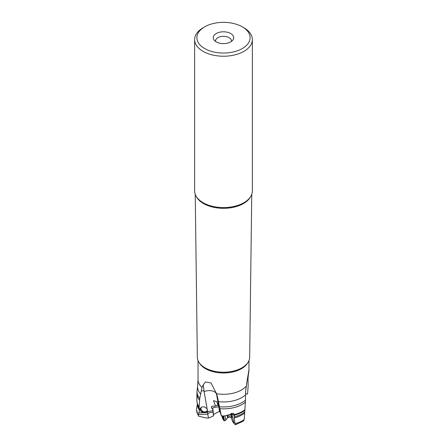 <?xml version="1.0" encoding="UTF-8"?>
<svg xmlns="http://www.w3.org/2000/svg" width="447" height="447" viewBox="0 0 447 447"><rect width="100%" height="100%" fill="white"/><g stroke="black" fill="none" stroke-linecap="round" stroke-linejoin="round"><path stroke-width="0.67" d="M220.069 411.871L219.455 411.586L217.488 412.302L213.515 414.542L213.225 415.101M218.745 406.843L213.051 407.63L212.582 408.379L213.051 407.63A2.615 1.592 -21.2 0 0 212.817 408.524L213.515 414.542M209.615 417.705L213.515 415.839L213.102 412.223A9.091 7.046 -15 0 0 207.715 413.592L208.436 418.062L209.615 417.705M234.63 424.225L232.775 421.75L230.881 417.118A3.408 0.419 74.3 0 1 230.859 417.118L229.238 417.163A3.012 0.374 74.3 0 0 229.244 417.163A3.012 0.374 74.3 0 0 229.071 415.263A3.012 0.374 74.3 0 0 228.959 414.805M233.429 422.789L233.541 422.002L234.815 422.538L235.524 423.572A26.937 15.55 0 0 0 244.202 419.604L244.855 410.324A26.529 15.321 180 0 1 234.373 415.207L234.083 418.029L234.815 422.538M231.675 413.291L233.541 422.002M231.401 416.973A3.978 0.492 -105.7 0 0 231.54 417.213A3.978 0.492 -105.7 0 0 231.848 417.403A3.978 0.492 -105.7 0 0 231.188 413.469M233.284 414.911A2.274 1.017 -150.5 0 1 234.127 415.738L233.133 414.559L233.038 413.207M233.133 414.559L231.73 413.274M218.466 405.217L214.689 406.239L213.325 406.038L211.587 406.44A2.274 0.62 -102.4 0 0 211.543 408.178L212.627 408.726L212.582 408.379M207.715 413.592L207.643 411.916A9.091 5.761 170.2 0 1 212.912 410.91L212.627 408.726M212.912 410.91L213.102 412.223M208.436 418.062L206.056 417.984L198.569 416.163L198.166 415.313L199.524 410.206L199.183 407.362A26.529 15.321 180 0 1 197.155 403.06L196.903 400.613A26.596 15.354 0 0 0 199.144 406.781L199.183 407.362M196.591 408.983L196.613 408.709A26.937 15.55 0 0 0 198.228 415.034M197.339 403.943L196.613 408.709M216.37 393.583A9.091 5.761 -9.8 0 0 204.117 391.594L204.016 390.795L201.284 390.935L199.742 398.411L199.144 406.781M207.397 410.514L207.151 411.123C206.235 412.38 204.815 412.799 202.888 412.385C200.507 411.469 199.669 410.1 200.385 408.267C201.301 407.01 202.72 406.586 204.648 406.999L207.09 408.731L207.643 411.916M204.117 391.594L207.09 408.731M201.284 390.935L202.01 387.471L203.251 384.772L204.016 390.795M217.443 396.802L221.282 415.643L219.002 408.29L216.734 395.221L217.443 396.802L216.538 393.729L211.001 382.95L205.497 381.962L203.251 384.772M245.559 393.421L246.945 394.209L247.56 393.801L248.152 386.068L248.007 378.358L247.47 378.643M219.55 406.77A26.485 15.287 0 0 0 245.515 400.149L245.61 391.047L246.99 381.537C249.102 368.551 249.571 366.3 248.381 374.787L248.007 378.358M246.034 393.695L245.559 393.623M245.515 400.149L244.855 410.324M233.502 422.7L234.597 424.181L235.765 424.639L243.576 421.001L244.202 419.604M235.34 424.577C236.022 424.762 236.083 424.426 235.524 423.572M221.282 415.643L223.662 416.202L229.881 414.498L234.116 413.833L234.373 415.207M216.734 395.221L215.985 392.427M248.443 373.552L248.146 375.089M214.689 406.239L215.476 405.965L213.515 400.624L216.801 401.697L217.918 405.016L218.343 404.496M211.543 408.178L211.587 406.44M217.918 405.016L218.415 404.909M218.432 405.004L215.476 405.965M231.401 41.454A7.957 4.593 0 0 0 231.457 40.917A7.957 4.593 0 0 0 229.127 37.671A7.957 4.593 0 0 0 220.455 36.676A7.957 4.593 0 0 0 215.543 40.917A7.957 4.593 0 0 0 215.599 41.454M216.264 41.878A10.231 5.906 0 0 0 232.837 40.118A10.231 5.906 0 0 0 230.736 33.531A10.231 5.906 0 0 0 217.7 32.838A10.231 5.906 0 0 0 214.163 40.118A10.231 5.906 0 0 0 216.264 41.878M243.911 27.775L242.308 26.848A26.596 15.354 180 0 1 242.308 48.561A26.596 15.354 180 0 1 204.692 48.561A26.596 15.354 180 0 1 204.692 26.848A26.596 15.354 180 0 1 242.308 26.848L243.911 27.775A28.871 16.668 0 0 1 252.371 39.559L252.371 190.919A28.871 16.668 0 0 1 243.911 202.703A28.871 16.668 0 0 1 203.089 202.703L203.089 202.703A28.871 16.668 0 0 1 194.629 190.919L194.629 39.559A28.871 16.668 0 0 0 203.089 51.344A28.871 16.668 0 0 0 234.546 54.959A28.871 16.668 0 0 0 252.371 39.559M204.692 26.848L203.089 27.775A28.871 16.668 0 0 0 194.629 39.559M203.117 202.72L203.117 202.72A28.826 16.64 0 0 0 243.883 202.72A28.826 16.64 0 0 0 243.9 202.714L243.911 202.703M195.238 194.311L197.328 357.209A26.177 15.114 0 0 0 204.989 367.78A26.177 15.114 0 0 0 204.994 367.78A26.177 15.114 0 0 0 242.011 367.78A26.177 15.114 0 0 0 249.672 357.209L251.762 194.311M204.994 367.78L205.123 367.859A25.993 15.008 0 0 0 241.877 367.859A25.993 15.008 0 0 0 241.944 367.82M207.486 409.893A3.408 2.95 30.7 0 1 207.408 410.145A3.408 2.95 30.7 0 1 207.196 410.597L207.279 410.458A3.408 2.95 -149.3 0 0 207.481 410.039M230.417 413.944A3.408 0.419 74.3 0 1 230.674 414.972A3.408 0.419 74.3 0 1 230.87 417.118L231.887 416.833M224.925 415.928A5.174 0.637 74.3 0 1 225.232 417.191A5.174 0.637 74.3 0 1 225.567 420.431A5.174 0.637 74.3 0 1 225.534 420.448L224.182 420.828A5.174 0.637 74.3 0 1 223.886 420.588L223.187 419.565A3.922 0.486 74.3 0 1 221.79 415.771M223.534 416.174A5.174 0.637 74.3 0 1 223.88 417.571A5.174 0.637 74.3 0 1 224.182 420.828M222.869 416.028A3.922 0.486 74.3 0 1 223.182 417.274A3.922 0.486 74.3 0 1 223.187 419.565M221.997 415.822L223.053 418.934L222.74 416.001M207.196 410.597A3.408 2.95 30.7 0 1 203.011 411.531A3.408 2.95 30.7 0 1 201.122 407.569A3.408 2.95 30.7 0 1 201.167 407.452M219.114 408.675L219.455 411.586M207.766 414.151L198.373 414.632M199.524 410.206A26.105 15.069 180 0 1 197.395 404.211M198.881 412.922L207.699 412.469M200.692 394.07A25.909 14.958 180 0 1 197.652 385.917L197.082 390.572A26.485 15.287 0 0 0 199.742 398.411M197.082 390.572L196.903 393.5A26.596 15.354 0 0 0 199.513 400.132M197.155 403.06L197.557 404.971A26.133 15.086 0 0 0 199.541 409.195M202.01 387.471A25.457 14.701 180 0 1 198.043 379.592L197.652 385.917M199.284 362.83A25.457 14.701 0 0 0 205.497 368.691A25.457 14.701 0 0 0 247.716 362.83M233.446 422.806L234.597 424.181M244.425 413.263A26.105 15.069 180 0 1 234.083 418.029M234.027 416.978A26.133 15.086 0 0 0 244.515 412.134M222.567 415.961A26.596 15.354 0 0 0 224.835 415.95M234.429 414.615A26.596 15.354 0 0 0 244.928 409.709M219.946 408.714A26.596 15.354 0 0 0 245.442 402.177M245.548 394.835A25.909 14.958 180 0 1 218.46 401.652M216.538 393.729A25.457 14.701 0 0 0 246.068 386.392M196.35 196.585A28.295 16.332 0 0 0 203.497 203.536A28.295 16.332 0 0 0 250.65 196.585M200.832 407.72A3.637 3.146 -149.3 0 0 203.195 411.866A3.637 3.146 -149.3 0 0 207.252 410.933M227.797 415.162A3.012 0.374 -105.7 0 1 227.897 415.593A3.012 0.374 74.3 0 1 228.076 417.492L229.244 417.163M227.048 415.38A3.369 0.419 -105.7 0 1 227.182 415.933A3.369 0.419 74.3 0 1 227.422 418.018L228.076 417.492M222.869 416.85L222.299 417.012M196.602 408.815L196.546 409.905L198.323 415.866M196.903 393.5L196.903 400.613M198.043 360.606L198.043 379.592M248.957 360.606L248.957 370.049M225.567 420.431L227.422 418.018"/></g></svg>
